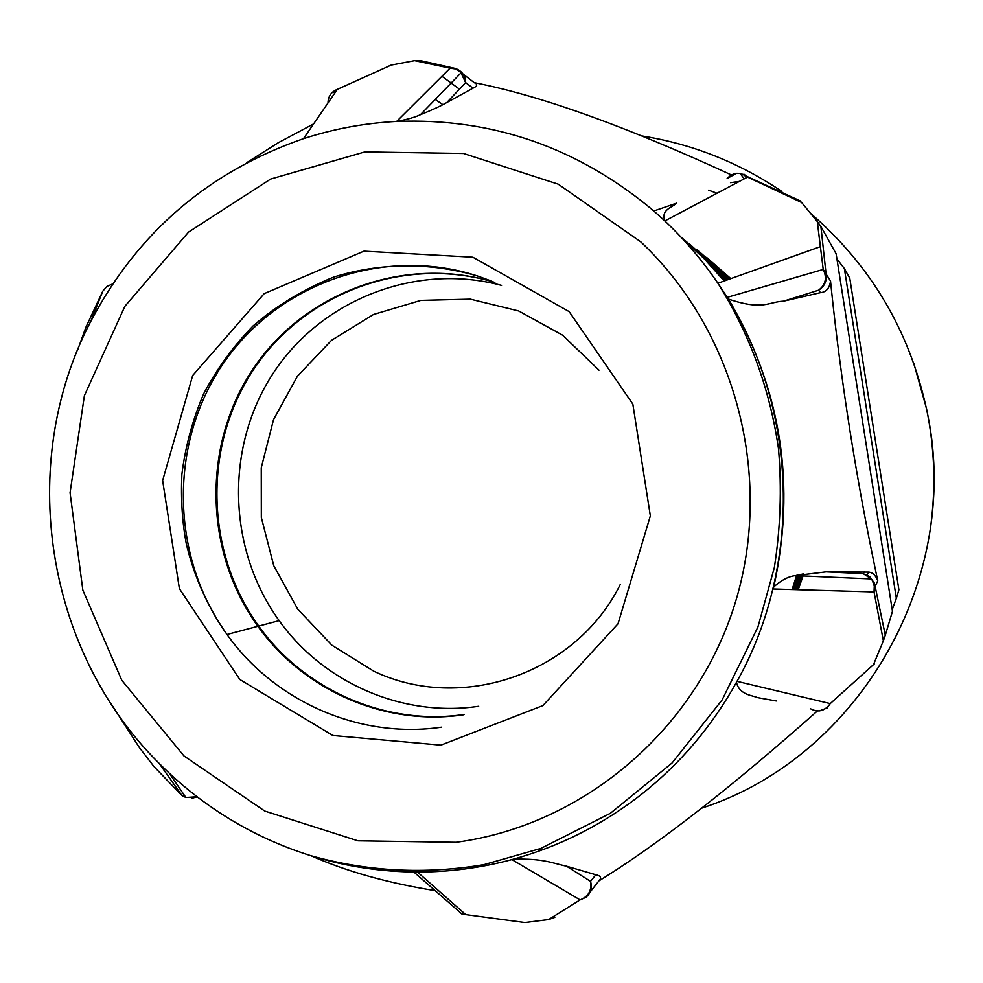 <?xml version="1.0" encoding="UTF-8"?>
<svg xmlns="http://www.w3.org/2000/svg" width="983" height="983" viewBox="0 0 983 983"><rect width="100%" height="100%" fill="white"/><g stroke="black" fill="none" stroke-linecap="round" stroke-linejoin="round"><path stroke-width="1.47" d="M849.779 278.238L898.904 589.812L896.349 598.328L844.36 268.519L849.779 278.238M896.349 598.328L892.208 609.669M836.938 259.045L844.36 268.519M706.556 257.374L730.848 278.631M803.811 573.826L798.233 589.714M797.188 589.689L802.546 574.06M681.575 237.763L703.865 258.369L724.201 281.003M680.949 237.1L704.332 257.693L725.663 280.487M682.792 238.586L705.831 258.234L726.941 280.02M689.378 243.772L728.071 279.627M796.635 575.313L792.138 589.542M793.183 589.579L797.877 575.018M696.812 249.621L729.067 279.27M799.105 574.748L794.239 589.603M795.284 589.64L800.334 574.49M698.974 251.353L729.939 278.951M801.428 574.269L796.23 589.665M828.104 706.494L830.254 703.595L737.017 681.342C712.515 725.626 680.727 763.238 641.69 794.178C602.481 824.872 559.229 846.67 511.897 859.572L580.093 899.887L585.954 897.332C590.82 893.08 592.344 887.747 590.537 881.346C591.975 890.377 588.498 896.557 580.093 899.887L548.661 919.535L554.83 917.336M513.114 859.24C542.997 858.134 553.085 863.369 566.552 866.207L595.845 874.772C600.834 875.792 601.842 877.831 598.893 880.879L604.619 877.34C662.223 841.19 733.134 785.749 817.352 710.992M77.829 349.493L85.84 327.364L102.785 291.189L90.743 321.404C137.62 232.529 208.531 171.62 303.477 138.677L337.329 89.355L391.246 65.062L414.605 60.651L450.079 68.171L396.641 121.437C492.581 117.727 578.311 147.573 653.818 210.976L664.827 220.942L747.535 177.087L801.624 202.498L817.315 221.605L823.213 269.428L727.445 297.284C781.374 388.285 796.66 485.528 773.289 589.001L874.034 591.938L883.373 640.793L873.494 664.631M548.661 919.535L525.008 922.545L465.745 914.62L417.456 872.044C380.925 871.896 345.279 866.428 310.53 855.603C280.831 846.277 252.766 833.4 226.348 816.984C201.896 801.71 179.496 783.844 159.16 763.373L181.708 795.186M520.941 922.103L525.008 922.545M874.305 663.894L830.254 703.595C824.86 711.127 818.237 712.835 810.373 708.694M776.263 700.965L757.094 697.525C753.654 695.472 739.314 695.35 736.488 682.325M820.338 246.61L817.315 221.605M830.524 281.052L823.213 269.428C827.219 277.894 825.659 284.824 818.569 290.206C824.332 286.569 826.863 281.396 826.162 274.687L820.891 226.459L836.103 253.725L892.466 611.303L885.302 635.227L874.477 583.214L869.808 576.751L863.221 573.667L871.27 578.876L872.376 580.523L874.28 586.052L874.034 591.938L875.239 586.126L877.77 580.793L875.804 571.553C856.009 476.866 841.227 383.063 831.458 290.12L830.524 281.052C829.541 288.265 826.199 292.135 820.522 292.639L783.5 301.179C768.35 301.793 763.484 310.849 728.575 299.127M883.373 640.793L885.302 635.227M462.809 914.251L465.745 914.62L461.838 913.993L453.446 906.621M461.899 913.993L414.347 872.462L417.456 872.044C449.378 872.068 480.859 867.915 511.897 859.572M435.137 890.635C387.794 883.029 346.458 871.417 311.132 855.788M541.4 850.197L538.905 849.152M197.116 796.746L185.861 797.496L180.675 794.252L154.245 766.851M153.692 766.199L139.353 747.535L111.276 703.988M102.785 291.189L106.901 286.409L112.738 283.903M246.463 162.846L278.287 142.719L313.589 123.919M442.841 104.628L435.223 99.443M327.99 102.957C328.15 96.346 331.259 91.812 337.329 89.355L333.52 91.984L334.957 92.82M391.246 65.062L387.56 66.611M454.416 68.245L420.245 60.577L414.605 60.651M441.945 76.281L459.454 89.158M458.189 70.26L454.896 68.368L450.079 68.171L455.252 68.908L460.585 72.029L465.635 82.597C465.426 76.146 462.465 71.612 456.739 69.019M731.487 174.962C628.985 127.716 545.393 97.378 480.699 83.96L474.248 82.67C477.91 84.268 477.492 86.111 472.995 88.175L446.872 102.49C440.974 105.906 432.151 109.985 420.405 114.716C414.961 117.284 407.036 119.533 396.641 121.437C364.742 123.108 333.692 128.847 303.477 138.677M799.24 200.421L801.624 202.498M708.62 190.186L717 193.27M736.55 173.303L727.113 178.501C733.306 172.086 740.113 171.62 747.535 177.087L743.898 174.114M310.53 855.603C367.335 871.602 425.172 874.612 484.029 864.622L540.847 848.427L610.369 813.297L672.126 762.931L722.161 699.871L757.93 626.97L774.346 567.535C780.49 528.141 781.878 488.576 778.499 448.826C769.849 389.01 749.66 333.827 717.897 283.251C702.403 260.483 684.709 239.705 664.827 220.942C660.748 209.637 671.77 207.769 676.759 203.125L653.818 210.976M730.492 182.666L739.363 181.425M820.891 226.459L817.537 221.888M773.793 586.912C781.338 580.142 788.538 576.382 795.407 575.62L826.101 571.873L868.763 572.118C872.658 572.487 875.656 575.374 877.77 580.793M478.672 706.273C402.87 717.602 323.677 683.025 279.16 620.629C227.392 549.165 224.812 447.204 273.065 373.466C321.183 299.68 415.735 262.338 501.563 285.389M464.197 714.457C386.098 726.081 304.57 690.385 258.738 626.06C204.673 551.352 202.83 444.427 254.474 368.207C305.922 291.926 405.979 255.236 494.867 282.453M463.595 714.788C385.41 726.437 303.784 690.693 257.89 626.282C203.739 551.451 201.92 444.316 253.7 367.998C305.295 291.607 405.574 254.941 494.596 282.342M913.834 363.501L926.441 408.24C934.784 448.383 936.062 488.735 930.274 529.284M701.653 808.173C860.199 756.935 964.483 575.325 926.219 407.748C908.968 330.055 870.594 265.41 811.122 213.803M781.927 191.501C739.032 162.527 692.351 143.997 641.862 135.937M595.845 874.772L590.537 881.346L566.552 866.207M590.033 892.146L598.893 880.879M819.294 710.93L827.539 707.797M820.338 246.647L717.897 283.251C797.532 398.324 805.188 559.72 737.017 681.342M192.078 798.208L197.227 796.832M159.16 763.373C45.083 650.685 16.281 463.484 90.743 321.404M336.542 90.51L333.52 91.984M446.872 102.49L465.635 82.597L472.995 88.175M474.248 82.67L461.064 72.484M744.242 174.814L746.367 177.702M783.5 301.179L818.569 290.206L820.522 292.639M864.475 571.627L863.221 573.667L826.101 571.873M441.686 727.162C360.036 739.265 274.884 701.813 227.012 634.49C170.17 555.764 168.646 442.952 223.571 363.108C278.275 283.153 384.193 245.664 477.345 275.94L491.451 281.052M440.9 745.139L332.819 735.481L239.803 679.474L179.385 588.645L162.637 480.515L192.68 375.506L264.181 293.647L363.956 251.144L472.872 257.202L569.169 311.636L632.843 404.124L650.353 515.891L618.024 623.763L542.899 705.573L440.9 745.139M456.026 842.296L357.923 840.809L264.759 811.061L183.968 755.952L121.781 680.261L82.842 590.144L70.063 492.729L84.403 395.584L124.878 306.327L188.576 232.074L270.706 179.029L364.89 151.91L463.521 153.483L558.283 184.202L640.904 241.953C736.255 331.947 774.346 478.365 734.62 604.803C694.834 731.278 582.022 825.573 456.026 842.296M598.991 370.173L562.583 335.166L518.68 310.972L470.341 299.151L420.847 300.393L373.54 314.474L331.504 340.327L297.456 376.17L273.544 419.594L261.257 467.748L261.331 517.513L273.753 565.692L297.751 609.177L331.824 645.143L373.798 671.205C461.174 713.031 575.94 674.031 620.248 584.541M182.777 795.972L185.848 797.496M185.873 797.483L169.15 773.068M461.26 72.668L454.883 68.355M461.236 72.644L420.405 114.716M800.199 200.876L740.002 173.217M744.205 178.857L740.174 173.45M871.27 578.876L867.264 575.092M795.394 575.62L871.307 578.926M868.763 572.131L867.104 575.006M258.738 626.06L279.16 620.629M477.345 275.94C429.952 262.142 380.089 262.584 333.495 277.157C302.973 289.592 276.137 305.885 252.987 326.024C233.352 346.151 216.948 368.686 203.764 393.593C192.656 419.52 185.345 446.503 181.855 474.543C180.774 499.352 182.26 522.465 186.315 543.882C194.118 576.714 207.683 606.916 227.012 634.49L257.89 626.282"/></g></svg>
